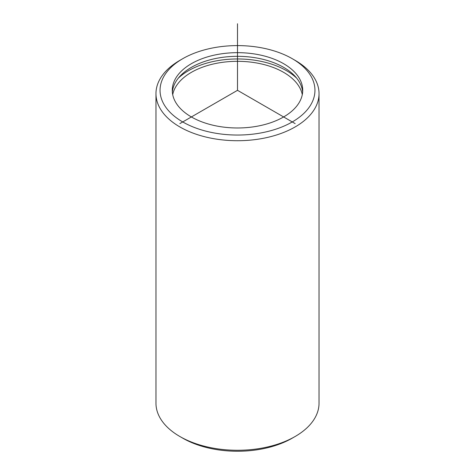 <?xml version="1.0" encoding="UTF-8"?>
<svg xmlns="http://www.w3.org/2000/svg" width="475" height="475" viewBox="0 0 475 475"><rect width="100%" height="100%" fill="white"/><g stroke="black" fill="none" stroke-linecap="round" stroke-linejoin="round"><path stroke-width="0.71" d="M172.354 92.15A65.223 37.656 180 0 1 229.799 56.59A65.223 37.656 180 0 1 300.087 83.38A65.223 37.656 180 0 1 302.646 92.15M300.087 79.717A65.223 37.656 180 0 1 302.723 90.321A65.223 37.656 180 0 1 246.774 127.597A65.223 37.656 180 0 1 174.913 100.926A65.223 37.656 180 0 1 172.277 90.321A65.223 37.656 180 0 1 228.226 53.046A65.223 37.656 180 0 1 300.087 79.717M178.303 78.173A69.302 40.013 180 0 1 296.697 78.173M172.704 94.65A65.223 37.656 180 0 1 231.954 61.453A65.223 37.656 180 0 1 300.087 88.374A65.223 37.656 180 0 1 302.296 94.65M311.82 77.728A77.455 44.721 180 0 1 259.308 133.232A77.455 44.721 180 0 1 163.18 102.909A77.455 44.721 180 0 1 182.732 58.698A77.455 44.721 180 0 1 292.267 58.698A77.455 44.721 180 0 1 311.82 77.728M292.267 58.698L295.153 60.367A81.534 47.072 180 0 1 315.733 80.394A81.534 47.072 180 0 1 319.034 93.652A81.534 47.072 180 0 1 249.096 140.244A81.534 47.072 180 0 1 159.268 106.905A81.534 47.072 180 0 1 155.966 93.652A81.534 47.072 180 0 1 179.847 60.367L182.732 58.698M319.034 93.652L319.034 403.204A81.534 47.072 180 0 1 295.153 436.489L292.267 438.152A77.455 44.721 180 0 1 182.732 438.152L179.847 436.489A81.534 47.072 180 0 1 159.268 416.456A81.534 47.072 180 0 1 155.966 403.204L155.966 93.652M295.153 436.489A81.534 47.072 180 0 1 179.847 436.489M295.153 123.607L237.5 90.321L179.847 123.607M237.5 90.321L237.5 23.75"/></g></svg>
